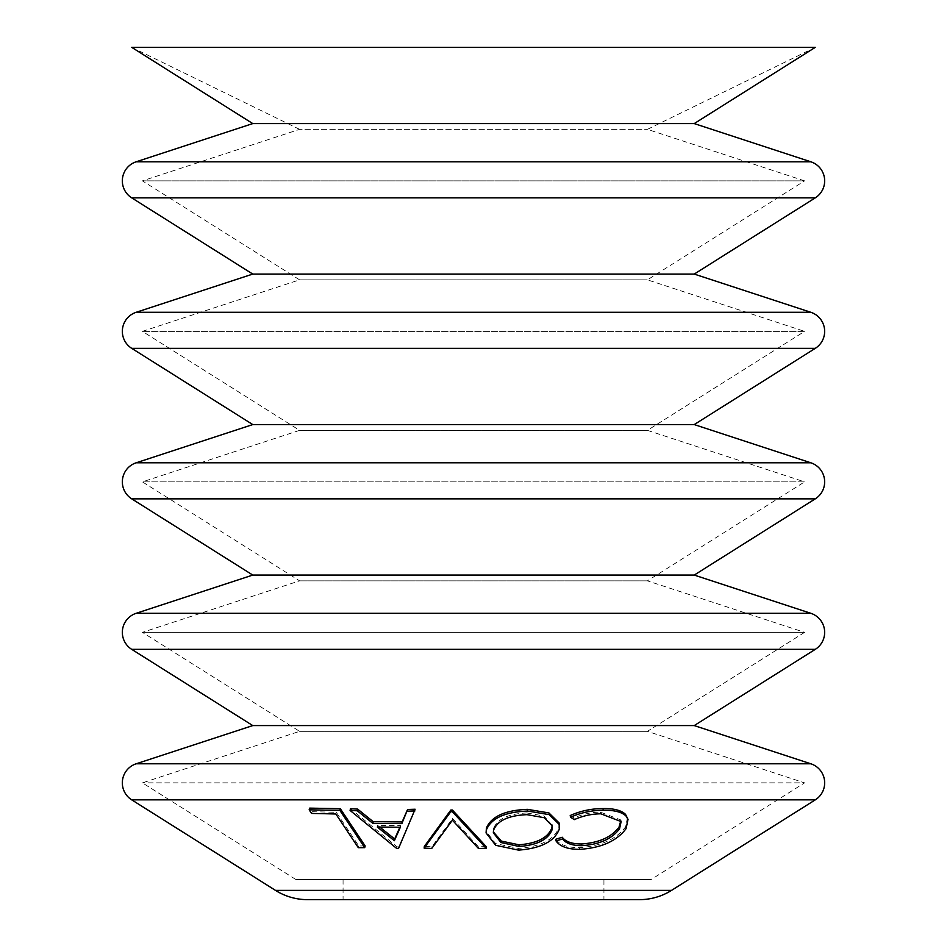 <?xml version="1.0" encoding="UTF-8"?>
<svg xmlns="http://www.w3.org/2000/svg" width="947" height="947" viewBox="0 0 947 947"><rect width="100%" height="100%" fill="white"/><g stroke="black" fill="none" stroke-linecap="round" stroke-linejoin="round"><path stroke-width="0.71" stroke-dasharray="4.74 3.55" d="M299.595 129.348L131.716 47.35L815.284 47.35L647.405 129.348L804.595 180.865L142.405 180.865L804.595 180.865L647.405 279.85L804.595 331.367L142.405 331.367L804.595 331.367L647.405 430.352L804.595 481.869L142.405 481.869L804.595 481.869L647.405 580.842L804.595 632.359L142.405 632.359L804.595 632.359L647.405 731.344L804.595 782.861L142.405 782.861L804.595 782.861L651.003 879.585L295.997 879.585L142.405 782.861L299.595 731.344L142.405 632.359L299.595 580.842L142.405 481.869L299.595 430.352L142.405 331.367L299.595 279.85L142.405 180.865L299.595 129.348L647.405 129.348L299.595 129.348M299.595 279.85L647.405 279.85L299.595 279.85M299.595 430.352L647.405 430.352L299.595 430.352M299.595 580.842L647.405 580.842L299.595 580.842M299.595 731.344L647.405 731.344L299.595 731.344M295.997 879.585L651.003 879.585M603.937 879.585L343.063 879.585L603.937 879.585L603.937 899.65L343.063 899.65L603.937 899.65M343.063 879.585L343.063 899.65M620.794 820.753L620.605 819.877L600.41 812.112C591.236 812.183 582.417 814.136 573.965 817.948L570.212 815.533M627.506 817.652L625.494 826.991C616.189 839.35 600.8 846.227 579.339 847.648C567.644 847.695 559.784 844.902 555.759 839.279M559.168 823.014L558.955 827.536C554.137 839.74 540.607 846.713 518.352 848.417L495.624 843.611L486.024 831.241M486.131 846.535L478.531 846.878L452.488 818.468L431.903 846.772L424.339 846.417M415.106 809.235L398.77 846.878L397.124 846.867L350.485 808.738M365.163 845.967L358.771 845.979L336.315 812.289L312.096 811.709L309.693 808.122M252.766 725.58L694.234 725.58M307.586 899.65L639.414 899.65M252.766 123.584L694.234 123.584M252.766 274.074L694.234 274.074M252.766 424.576L694.234 424.576M252.766 575.078L694.234 575.078M600.836 813.816L600.41 812.112M574.308 819.64L573.965 817.948M626.038 828.696L625.494 826.991M579.765 849.341L579.339 847.648M559.263 829.229L558.955 827.536M518.542 850.122L518.352 848.417M552.137 825.18L543.969 815.994L526.828 812.964L527.005 814.669M526.828 812.964C508.551 813.722 497.459 818.859 493.541 828.376L493.612 830.081M493.541 828.376L493.328 831.916M452.406 820.173L452.488 818.468M478.555 848.571L478.531 846.878M431.737 848.465L431.903 846.772M398.474 848.583L398.77 846.878M396.829 848.559L397.124 846.867M399.859 827.24L400.605 825.535L377.652 825.346L377.308 827.039M400.605 825.535L400.344 827.24M377.652 825.346L379.83 827.11M335.865 813.994L336.315 812.289M358.309 847.672L358.771 845.979M311.563 813.402L312.096 811.709M136.155 613.301L810.845 613.301M136.155 462.799L810.845 462.799M136.155 312.297L810.845 312.297M136.155 161.795L810.845 161.795M136.155 763.791L810.845 763.791M131.716 649.346L815.284 649.346M131.716 799.848L815.284 799.848M671.494 890.393L275.506 890.393M131.716 197.852L815.284 197.852M131.716 348.342L815.284 348.342M131.716 498.844L815.284 498.844M620.605 819.877L621.125 821.594M552.042 824.304L552.326 826.021M493.257 831.075L493.328 832.768"/><path stroke-width="1.42" d="M252.766 725.58L694.234 725.58L815.284 649.346A20.065 20.065 0 0 0 810.845 613.301L694.234 575.078L252.766 575.078L136.155 613.301A20.065 20.065 0 0 0 131.716 649.346L252.766 725.58L136.155 763.791A20.065 20.065 0 0 0 131.716 799.848L275.506 890.393L671.494 890.393L815.284 799.848L131.716 799.848M694.234 575.078L815.284 498.844A20.065 20.065 0 0 0 810.845 462.799L694.234 424.576L252.766 424.576L136.155 462.799A20.065 20.065 0 0 0 131.716 498.844L252.766 575.078M694.234 424.576L815.284 348.342A20.065 20.065 0 0 0 810.845 312.297L694.234 274.074L252.766 274.074L136.155 312.297A20.065 20.065 0 0 0 131.716 348.342L252.766 424.576M694.234 274.074L815.284 197.852A20.065 20.065 0 0 0 810.845 161.795L694.234 123.584L252.766 123.584L136.155 161.795A20.065 20.065 0 0 0 131.716 197.852L252.766 274.074M694.234 725.58L810.845 763.791A20.065 20.065 0 0 1 815.284 799.848M671.494 890.393A60.194 60.194 0 0 1 639.414 899.65L307.586 899.65A60.194 60.194 0 0 1 275.506 890.393M694.234 123.584L815.284 47.35L131.716 47.35L252.766 123.584M556.067 840.983L562.577 838.935C565.963 843.446 572.402 845.683 581.908 845.671C599.534 844.475 612.082 838.841 619.551 828.791L621.125 821.594L600.836 813.816C591.626 813.887 582.784 815.829 574.308 819.64L570.532 817.237C580.996 812.585 591.946 810.277 603.369 810.289C614.082 810.052 621.634 811.958 626.003 816.006L628.039 819.38L626.038 828.696C616.734 841.054 601.309 847.932 579.765 849.341C568.011 849.388 560.115 846.606 556.067 840.983L555.759 839.279L562.246 837.243C565.596 841.741 572.012 843.99 581.482 843.978C599.049 842.771 611.561 837.148 619.03 827.098L620.794 820.753M570.532 817.237L570.212 815.533C580.641 810.892 591.555 808.572 602.943 808.596C613.632 808.347 621.149 810.265 625.494 814.313L628.039 819.38M486.071 832.934L486.403 828.057C491.386 816.456 505.082 810.218 527.491 809.354L548.929 812.928L559.168 823.014L559.263 829.229C554.445 841.445 540.867 848.405 518.542 850.122L495.707 845.316L486.071 832.934L486.438 829.75C491.446 818.149 505.189 811.922 527.668 811.046L527.491 809.354M424.339 846.417L450.867 810.016L452.382 810.016L486.131 846.535L486.178 848.24L478.555 848.571L452.406 820.173L431.737 848.465L424.138 848.11L424.339 846.417M350.082 810.431L350.485 808.738L357.623 809.093L373.213 821.688L402.132 821.925L407.577 809.484L415.106 809.235L398.474 848.583L396.829 848.559L350.082 810.431L357.244 810.786L357.623 809.093M309.693 808.122L340.316 808.691L365.163 845.967L364.725 847.66L358.309 847.672L335.865 813.994L311.563 813.402L309.16 809.815L309.693 808.122M581.908 845.671L581.482 843.978M562.577 838.935L562.246 837.243M619.551 828.791L619.03 827.098M603.369 810.289L602.943 808.596M626.003 816.006L625.494 814.313M486.438 829.75L486.403 828.057M527.668 811.046L549.201 814.645L559.476 824.73M527.005 814.669C508.681 815.414 497.542 820.552 493.612 830.081L493.328 832.768L500.939 842.534L519.11 846.476C537.28 845.115 548.277 839.492 552.137 829.619L552.326 826.021L544.217 817.699L527.005 814.669M493.328 831.916L501.377 841.114L518.932 844.783C537.032 843.41 548.005 837.787 551.852 827.927L552.137 825.18M551.852 827.927L552.137 829.619M518.932 844.783L519.11 846.476M424.138 848.11L450.796 811.709L450.867 810.016M450.796 811.709L452.311 811.709L452.382 810.016M452.311 811.709L486.178 848.24M357.244 810.786L372.858 823.381L373.213 821.688M372.858 823.381L401.883 823.618L402.132 821.925M401.883 823.618L407.577 809.484M407.364 811.188L414.916 810.928M377.308 827.039L394.366 840.699L400.344 827.24L377.308 827.039M379.83 827.11L394.674 838.995L394.366 840.699M394.674 838.995L399.859 827.24M309.16 809.815L339.878 810.383L340.316 808.691M339.878 810.383L364.725 847.66M810.845 763.791L136.155 763.791M810.845 161.795L136.155 161.795M810.845 312.297L136.155 312.297M810.845 462.799L136.155 462.799M810.845 613.301L136.155 613.301M815.284 649.346L131.716 649.346M815.284 498.844L131.716 498.844M815.284 348.342L131.716 348.342M815.284 197.852L131.716 197.852"/></g></svg>
